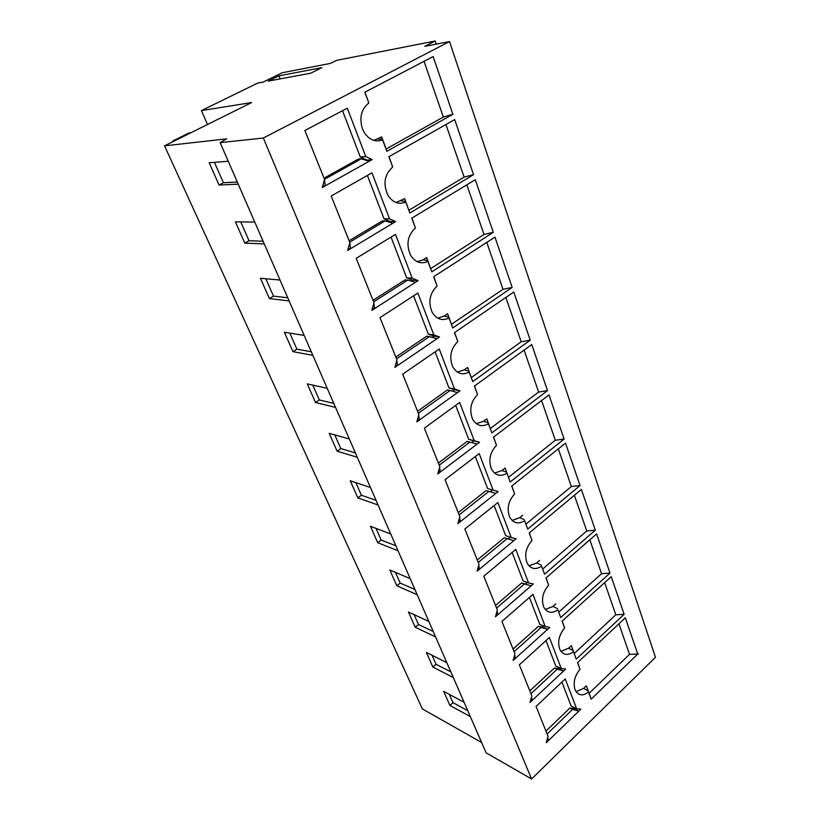 <?xml version="1.0" encoding="UTF-8"?>
<svg xmlns="http://www.w3.org/2000/svg" width="820" height="820" viewBox="0 0 820 820"><rect width="100%" height="100%" fill="white"/><g stroke="black" fill="none" stroke-linecap="round" stroke-linejoin="round"><path stroke-width="1.23" d="M237.318 182.06L223.419 182.716L214.43 162.35M324.023 178.165L358.453 159.018L361.179 158.834L324.494 179.334M278.954 75.85L268.202 81.118L310.729 73.195L321.87 67.66L278.954 75.85L280.184 78.884M172.661 141.798L172.856 140.968L189.01 132.942L190.691 132.84M228.257 161.263L209.182 162.77L219.053 185.033L223.419 182.716M238.241 184.182L219.053 185.033M414.11 614.631L418.466 624.491L433.226 631.461M395.455 572.38L400.191 583.102L414.93 589.498M376.042 528.418L381.187 540.052L395.886 545.812M355.829 482.621L361.405 495.249L376.052 500.323M334.755 434.897L340.802 448.581L355.378 452.896M312.779 385.103L319.318 399.934L333.812 403.43M289.819 333.104L296.912 349.166L311.292 351.76M265.823 278.769L273.501 296.143L287.748 297.752M240.721 221.902L249.034 240.721L263.107 241.244M207.501 124.486L201.412 110.587L257.777 83.056L263.21 82.041L282.172 72.765L330.439 63.396L336.528 60.383L435.194 41L424.791 46.34L449.514 41.574L263.343 138.026L291.325 204.867M366.068 160.259L372.136 159.582L325.263 185.853L324.515 179.57M361.179 158.834L369.266 161.191L325.263 185.853L322.711 185.945M366.622 159.951L360.257 156.917L365.751 156.528L347.301 108.199L304.886 130.482L324.546 179.467L322.26 187.534L325.263 185.853M342.514 110.71L360.257 156.917M424.042 61.336L443.353 117.055L452.906 114.308L433.134 56.59L364.828 92.23L368.846 103.002L364.982 92.137M368.846 103.002C361.271 109.111 359.129 117.701 362.419 128.771L364.5 132.942C369.605 140.087 375.632 142.393 382.591 139.851L381.669 136.889L373.858 140.404M443.353 117.055L386.189 149.014L381.669 136.889M494.532 473.089L501.983 470.536L505.14 468.056L510.173 481.996L505.14 468.056M493.589 437.08L496.5 445.332L493.466 437.183L548.99 394.881L564.119 439.069L510.173 481.996M564.119 439.069L555.324 440.258L541.569 400.539M555.324 440.258L508.584 477.291M458.257 512.602L486.127 490.596L488.884 491.405L459.169 514.888M486.127 490.596L495.885 493.363L460.307 521.674L459.61 517.379M475.323 456.545L487.613 488.525L493.148 490.145L479.187 453.593L445.055 479.71L459.835 516.538L457.878 523.611L460.307 521.674L458.575 521.1M493.148 490.145L498.211 491.518L495.885 493.363L488.884 491.405M492.564 489.981L490.35 491.733M511.834 486.004L514.622 493.917L511.711 486.106L565.513 443.128L580.037 485.542L527.731 529.054L524.605 520.7C518.342 524.513 513.371 523.314 509.691 517.102C506.616 508.697 508.267 500.969 514.622 493.917M512.069 520.433L519.665 517.727L522.73 515.216M580.037 485.542L571.366 486.526L526.03 524.072M571.366 486.526L558.317 448.878M477.291 560.019L504.279 537.736L507.026 538.668L478.265 562.448M504.279 537.736L513.884 540.575L479.433 569.234L478.747 565.164M494.132 505.52L505.714 535.685L511.239 537.541L497.873 502.527L464.848 529.013L478.993 564.273L477.086 571.191L479.433 569.234L477.793 568.619M511.239 537.541L516.129 538.699L513.884 540.575L507.026 538.668M510.194 537.192L508.359 538.699M529.32 532.897L531.995 540.482L529.197 533L581.37 489.437L595.32 530.161L544.562 574.195L541.569 566.169C535.46 570.105 530.632 569.08 527.106 563.084C524.226 555.037 525.856 547.504 531.995 540.482M528.972 565.861L536.628 563.002L539.591 560.46M595.32 530.161L586.761 530.97L542.768 568.957M586.761 530.97L574.389 495.27M495.536 605.467L521.684 582.948L524.431 583.983L496.602 608.122M521.684 582.948L531.134 585.839L497.75 614.795L497.084 610.941M512.151 552.444L523.088 580.898L528.592 582.979L515.77 549.41L483.79 576.214L497.351 609.988L495.475 616.773L497.75 614.795L496.202 614.149M528.592 582.979L533.318 583.942L531.134 585.839L524.431 583.983M527.157 582.436L525.63 583.748M546.089 577.874L548.652 585.162L545.976 577.977L596.601 533.902L610.008 573.047L560.716 617.521L557.846 609.813C551.891 613.852 547.217 612.991 543.824 607.21C541.108 599.492 542.717 592.132 548.652 585.162M545.259 609.465L552.916 606.462L555.796 603.899M610.008 573.047L601.562 573.692L558.84 612.058M601.562 573.692L589.826 539.806M513.023 649.05L538.391 626.336L541.128 627.474L514.089 651.705M538.391 626.336L542.204 626.992L547.698 629.268L515.319 658.48L514.673 654.811M529.433 597.421L539.755 624.297L545.239 626.572L532.938 594.356L501.942 621.437L514.939 653.817L513.115 660.469L515.319 658.48L513.843 657.804M545.239 626.572L549.81 627.361L547.698 629.268L541.128 627.474M543.486 625.845L542.204 626.992M389.029 156.64L392.698 166.983L388.875 156.733L454.7 119.597L473.57 174.67L409.867 213.015L405.787 202.079C398.786 204.867 392.862 202.642 388.003 195.406C382.837 184.018 384.406 174.547 392.698 166.983M396.009 202.509L404.69 198.645L405.787 202.079M404.69 198.645L409.867 213.015M473.57 174.67L464.14 177.099L408.995 210.197M464.14 177.099L445.936 124.548M349.125 240.721L382.284 220.918L385.031 220.939L349.709 242.177M348.162 248.614L350.54 248.716L347.649 250.459L349.873 242.587L331.178 196.011L371.972 172.846L389.541 218.848L395.67 221.554L350.54 248.716L349.791 242.853M392.913 223.214L385.031 220.939M389.541 218.848L384.026 218.817L390.135 221.513L389.121 222.117M384.026 218.817L367.37 175.459M411.937 218.069L415.432 227.939L411.783 218.161L475.292 179.713L493.302 232.306L431.791 271.82L427.907 261.395C420.967 264.409 415.176 262.328 410.543 255.143C405.941 244.401 407.571 235.33 415.432 227.939M417.267 261.683L423.028 259.807L426.646 257.521L427.907 261.395M426.646 257.521L431.791 271.82M493.302 232.306L484.015 234.448L430.756 268.55M484.015 234.448L466.826 184.838M373.028 300.284L404.998 279.917L407.755 280.122L373.664 301.862M372.393 308.31L374.607 308.566L371.819 310.349L373.981 302.652L356.187 258.31L395.476 234.387L412.214 278.226L418.097 280.624L374.607 308.566L373.858 303.092M415.443 282.326L407.755 280.122M412.214 278.226L406.679 277.816L412.552 280.194L411.148 281.096M406.679 277.816L391.037 237.082M433.77 276.647L437.111 286.057L433.626 276.74L494.962 237.123L512.182 287.41L452.732 327.959L449.011 317.996C442.175 321.204 436.547 319.298 432.13 312.246C427.968 302.078 429.629 293.355 437.111 286.057M437.716 318.15L444.112 316.079L447.597 313.732L449.011 317.996M447.597 313.732L452.732 327.959M512.182 287.41L503.019 289.286L451.523 324.269M503.019 289.286L486.772 242.412M395.824 357.079L426.677 336.2L429.434 336.589L396.542 358.863M395.465 365.228L397.536 365.597L394.851 367.432L396.962 359.898L379.998 317.637L417.872 293.037L433.841 334.867L439.51 336.969L397.536 365.597L396.798 360.462M436.937 338.721L429.434 336.589M433.841 334.867L428.306 334.109L433.954 336.21L432.222 337.379M428.306 334.109L413.598 295.815M454.618 332.551L457.806 341.55L454.485 332.643L513.761 292.022L530.243 340.146L472.73 381.587L469.183 372.065C462.47 375.457 457.006 373.725 452.794 366.868C448.981 357.202 450.651 348.766 457.806 341.55M457.375 372.085L464.263 369.851L467.636 367.452L469.183 372.065M467.636 367.452L472.73 381.587M530.243 340.146L521.202 341.766L471.387 377.528M521.202 341.766L505.848 297.445M417.585 411.281L447.382 389.971L450.139 390.515L418.374 413.249M417.472 419.553L419.42 420.014L416.827 421.88L418.887 414.51L402.692 374.186L439.243 349.012L454.505 388.957L459.948 390.802L419.42 420.014L418.692 415.186M457.468 392.585L450.139 390.515M454.505 388.957L448.96 387.891L454.393 389.726L452.404 391.15M448.96 387.891L435.123 351.852M474.534 385.974L477.578 394.594L474.401 386.077L531.749 344.554L547.534 390.648L491.867 432.888L488.464 423.776C481.893 427.322 476.604 425.775 472.576 419.122C469.05 409.918 470.721 401.738 477.578 394.594M476.307 423.684L483.533 421.285L486.793 418.846L488.464 423.776M486.793 418.846L491.867 432.888M547.534 390.648L538.627 392.042L490.391 428.481M538.627 392.042L524.093 350.099M438.372 463.064L467.174 441.385L469.942 442.072L439.233 465.206M438.495 471.459L440.319 471.982L437.808 473.888L439.817 466.672L424.36 428.153L459.661 402.476L474.247 440.668L479.495 442.267L440.319 471.982L439.612 467.441M477.107 444.081L469.942 442.072M474.247 440.668L468.702 439.315L473.95 440.904L471.736 442.574M468.702 439.315L455.674 405.377M562.192 621.047L564.652 628.058L562.079 621.16L611.238 576.655L624.143 614.303L615.799 614.795L604.658 582.61M201.412 110.587L251.658 102.551L164.533 145.837L226.586 138.867L220.149 142.67L263.343 138.026M481.637 742.52L422.372 708.91L164.533 145.837M249.034 240.721L244.811 243.109L235.381 221.851L254.743 222.056M244.811 243.109L264.276 243.909M273.501 296.143L269.431 298.603L260.411 278.277L280.02 280.04M269.431 298.603L289.122 300.899M296.912 349.166L292.976 351.678L284.345 332.233L304.159 335.411M292.976 351.678L312.851 355.347M319.318 399.934L315.515 402.487L307.254 383.873L327.241 388.342M315.515 402.487L335.554 407.407M340.802 448.581L337.112 451.184L329.199 433.339L349.32 438.987M337.112 451.184L357.274 457.242M361.405 495.249L357.838 497.883L350.242 480.766L370.466 487.5M357.838 497.883L378.092 504.997M381.187 540.052L377.723 542.717L370.435 526.276L390.74 534.005M377.723 542.717L398.059 550.784M400.191 583.102L396.829 585.798L389.818 569.992L410.195 578.623M396.829 585.798L417.216 594.736M418.466 624.491L415.207 627.208L408.462 612.017L428.87 621.468M415.207 627.208L435.625 636.955M432.048 655.262L436.045 664.323L432.878 667.06L426.4 652.433L446.828 662.652M247.517 205.451L220.149 142.67M531.544 696.928L532.17 700.413L530.038 702.412L531.832 695.883L519.347 664.805L549.41 637.499L561.228 668.443L565.646 669.069L563.596 670.996L558.123 668.536L554.433 668.013L529.822 690.881M372.136 159.582L365.751 156.528M452.906 114.308L386.866 151.321L382.591 139.851M386.866 151.321L386.189 149.014M506.924 473.273C500.507 476.963 495.372 475.59 491.528 469.163C488.238 460.368 489.899 452.425 496.5 445.332M524.605 520.7L527.731 529.054M541.569 566.169L544.562 574.195M557.846 609.813L560.716 617.521M395.67 221.554L390.135 221.513M418.097 280.624L412.552 280.194M439.51 336.969L433.954 336.21M459.948 390.802L454.393 389.726M479.495 442.267L473.95 440.904M449.514 41.574L655.467 657.271L531.606 779L486.127 752.832L247.507 205.451M432.878 667.06L453.316 677.545M436.25 44.136L435.194 41M291.315 204.877L531.606 779M560.941 651.367L568.557 648.22L571.355 645.637L576.245 659.147L624.143 614.303M573.487 651.746C567.676 655.877 563.135 655.159 559.886 649.594C557.313 642.173 558.902 634.998 564.652 628.058M561.228 668.443L555.765 665.983L546.007 640.594M436.045 664.323L450.826 671.826M571.355 645.637L576.245 659.147M615.799 614.795L574.277 653.478M559.199 667.531L558.123 668.536M449.319 694.376L452.988 702.678L467.748 710.663M530.96 693.72L557.159 669.243L554.433 668.013M530.776 699.726L532.17 700.413L563.596 670.996L557.159 669.243M638.032 653.735L591.169 699.173L588.514 692.059C582.846 696.272 578.448 695.688 575.312 690.327L575.005 689.589C573.036 682.527 574.707 675.762 580.017 669.284L577.649 662.539M576.07 691.67L583.594 688.38L586.31 685.776L589.129 693.32L629.504 654.36L618.915 623.784M588.514 692.059L586.31 685.776M464.089 702.268L443.651 691.352L449.903 705.436L452.988 702.678M470.331 716.588L449.903 705.436M545.946 731.081L569.859 708.07L572.565 709.392L547.124 734.013M561.925 682.055L571.15 706.061L576.593 708.685L565.236 678.95L536.054 706.43L548.037 736.288L546.284 742.694L548.365 740.685L547.739 737.364M637.734 654.022L625.322 617.778L577.536 662.642L580.017 669.284M569.859 708.07L573.426 708.47L578.869 711.094L580.867 709.156L576.593 708.685M572.565 709.392L578.869 711.094L548.365 740.685L547.032 739.989M573.426 708.47L574.328 707.598M591.169 699.173L589.129 693.32M629.504 654.36L638.483 653.991M377.794 139.031L382.407 139.256M501.983 470.536L506.555 472.197M519.665 517.727L524.216 519.562M536.628 563.002L541.159 564.99M552.916 606.462L557.415 608.583M400.949 200.859L405.562 201.382M423.028 259.807L427.65 260.606M444.112 316.079L448.724 317.125M464.263 369.851L468.866 371.122M483.533 421.285L488.125 422.761M568.557 648.22L573.036 650.475M583.594 688.38L588.053 690.747"/></g></svg>
